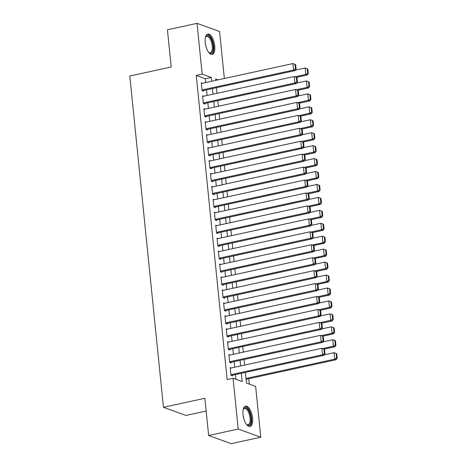 <?xml version="1.0" encoding="UTF-8"?>
<svg xmlns="http://www.w3.org/2000/svg" width="467" height="467" viewBox="0 0 467 467"><rect width="100%" height="100%" fill="white"/><g stroke="black" fill="none" stroke-linecap="round" stroke-linejoin="round"><path stroke-width="0.7" d="M243.038 414.591A10.437 4.431 -102.3 0 1 245.578 406.115A10.437 4.431 -102.3 0 1 252.554 418.029A10.437 4.431 -102.3 0 1 250.014 426.505A10.437 4.431 -102.3 0 1 243.038 414.591M205.246 42.532A10.437 4.431 -102.3 0 1 207.786 34.056A10.437 4.431 -102.3 0 1 214.762 45.976A10.437 4.431 -102.3 0 1 212.222 54.452A10.437 4.431 -102.3 0 1 205.246 42.532M206.157 411.071L186.006 415.455L163.444 407.294L129.791 75.998L171.208 66.991L167.431 29.783L197.016 23.35L219.578 31.511L224.353 78.491M249.355 384.148L248.8 378.731M245.397 372.409L246.483 383.115L255.63 386.419L260.79 437.217L238.223 429.056L233.062 378.258L242.21 381.568L241.369 373.285M238.223 429.056L208.638 435.489L231.206 443.65L260.79 437.217M231.328 367.973L230.19 367.558L230.978 375.322L232.502 375.877L232.438 375.229M230.015 355.031L228.877 354.616L229.665 362.38L231.188 362.935L231.124 362.287M228.702 342.089L227.557 341.675L228.345 349.439L229.875 349.993L229.805 349.345M227.388 329.147L226.244 328.733L227.032 336.497L228.556 337.051L228.491 336.403M226.075 316.206L224.931 315.791L225.719 323.561L227.242 324.11L227.178 323.462M224.755 303.264L223.617 302.855L224.405 310.619L225.929 311.168L225.865 310.52M223.442 290.322L222.304 289.914L223.092 297.677L224.615 298.226L224.551 297.578M222.129 277.38L220.984 276.972L221.778 284.736L223.302 285.284L223.232 284.642M220.815 264.445L219.671 264.03L220.459 271.794L221.988 272.343L221.918 271.701M219.502 251.503L218.358 251.088L219.146 258.852L220.669 259.407L220.605 258.759M218.188 238.561L217.044 238.147L217.832 245.911L219.356 246.465L219.292 245.817M216.869 225.619L215.731 225.205L216.519 232.969L218.042 233.523L217.978 232.875M215.556 212.678L214.417 212.263L215.205 220.027L216.729 220.582L216.665 219.934M214.242 199.736L213.098 199.321L213.886 207.091L215.415 207.64L215.345 206.992M212.929 186.794L211.785 186.38L212.573 194.149L214.096 194.698L214.032 194.05M211.615 173.852L210.471 173.444L211.259 181.208L212.783 181.756L212.718 181.108M210.296 160.911L209.158 160.502L209.946 168.266L211.469 168.815L211.405 168.167M208.982 147.975L207.844 147.56L208.632 155.324L210.156 155.873L210.092 155.231M207.669 135.033L206.525 134.619L207.319 142.382L208.842 142.931L208.772 142.289M206.356 122.091L205.211 121.677L206 129.441L207.529 129.995L207.459 129.347M205.042 109.15L203.898 108.735L204.686 116.499L206.21 117.054L206.145 116.406M203.723 96.208L202.585 95.793L203.373 103.557L204.896 104.112L204.832 103.464M205.789 82.531L205.404 78.742L196.257 75.432L227.149 379.548L233.062 378.258M235.934 379.297L235.456 374.569M234.708 367.237L234.142 361.627M233.395 354.295L232.823 348.691M232.081 341.354L231.509 335.75M230.768 328.412L230.196 322.808M229.449 315.47L228.883 309.866M228.135 302.528L227.569 296.924M226.822 289.587L226.25 283.983M225.508 276.651L224.936 271.041M224.195 263.709L223.623 258.099M222.876 250.767L222.31 245.157M221.562 237.826L220.996 232.216M220.249 224.884L219.683 219.28M218.935 211.942L218.363 206.338M217.622 199L217.05 193.396M216.309 186.059L215.736 180.455M214.989 173.117L214.423 167.513M213.676 160.181L213.11 154.571M212.362 147.239L211.79 141.629M211.049 134.298L210.477 128.688M209.736 121.356L209.163 115.746M208.416 108.414L207.85 102.804M207.103 95.472L206.537 89.868M202.409 83.266L201.271 82.852L202.059 90.616L203.583 91.17L203.519 90.522M208.638 435.489L204.861 398.287L163.444 407.294M196.257 75.432L202.17 74.142L197.016 23.35M211.709 81.246L211.323 77.452L202.17 74.142M240.628 365.947L240.056 360.343M239.314 353.005L238.742 347.401M237.995 340.069L237.429 334.46M236.681 327.128L236.115 321.518M235.368 314.186L234.796 308.576M234.055 301.244L233.482 295.634M232.741 288.302L232.169 282.698M231.422 275.361L230.856 269.757M230.108 262.419L229.542 256.815M228.795 249.477L228.223 243.873M227.482 236.535L226.909 230.931M226.168 223.6L225.596 217.99M224.855 210.658L224.283 205.048M223.535 197.716L222.969 192.106M222.222 184.774L221.656 179.165M220.909 171.833L220.336 166.223M219.595 158.891L219.023 153.287M218.282 145.949L217.71 140.345M216.962 133.007L216.396 127.403M215.649 120.066L215.083 114.462M214.335 107.124L213.763 101.52M213.022 94.188L212.45 88.578M218.013 79.875L215.591 78.993L215.731 80.371M216.478 87.703L217.044 93.312M217.791 100.644L218.358 106.254M219.105 113.586L219.671 119.19M220.418 126.528L220.99 132.132M221.732 139.47L222.304 145.074M223.045 152.411L223.617 158.015M224.364 165.353L224.931 170.957M225.678 178.289L226.244 183.899M226.991 191.231L227.563 196.84M228.305 204.172L228.877 209.782M229.618 217.114L230.19 222.724M230.937 230.056L231.504 235.66M232.251 242.998L232.817 248.602M233.564 255.939L234.136 261.543M234.878 268.881L235.45 274.485M236.191 281.823L236.763 287.427M237.51 294.765L238.077 300.369M238.824 307.7L239.39 313.31M240.137 320.642L240.703 326.252M241.451 333.584L242.023 339.194M242.764 346.526L243.336 352.136M244.078 359.467L244.65 365.071M205.404 78.742L211.323 77.452M201.335 83.5L292.926 63.576L295.634 64.598L295.021 64.376L295.483 68.906L296.09 69.128L295.634 64.598M202.439 90.756L295.109 70.599L293.585 70.044L292.926 63.576L295.021 64.376M201.995 89.973L293.585 70.044L295.483 68.906M295.109 70.599L296.09 69.128M296.498 77.359L307.309 75.006L305.786 74.457L295.021 76.798M295.448 70.091L305.126 67.989L307.829 69.011L307.222 68.789L307.683 73.319L308.29 73.541L307.829 69.011M307.683 73.319L305.786 74.457L305.126 67.989L307.222 68.789M308.29 73.541L307.309 75.006M205.427 37.459A9.031 3.835 -102.3 0 1 205.603 37.051A9.031 3.835 -102.3 0 1 209.887 37.045A9.031 3.835 -102.3 0 1 213.174 45.947A9.031 3.835 -102.3 0 1 208.994 52.631A9.031 3.835 -102.3 0 1 208.661 52.339M208.696 52.368A8.359 3.555 77.7 0 0 210.243 52.759A8.359 3.555 77.7 0 0 212.281 45.964A8.359 3.555 77.7 0 0 206.688 36.42A8.359 3.555 77.7 0 0 205.445 37.413M211.604 54.481A10.367 4.407 77.7 0 0 213.787 46.169A10.367 4.407 77.7 0 0 207.208 34.284M243.219 409.518A9.031 3.835 -102.3 0 1 243.395 409.11A9.031 3.835 -102.3 0 1 244.025 408.211A9.031 3.835 -102.3 0 1 249.973 413.441A9.031 3.835 -102.3 0 1 249.676 424.824A9.031 3.835 -102.3 0 1 246.786 424.69A9.031 3.835 -102.3 0 1 246.453 424.398M246.488 424.427A8.359 3.555 77.7 0 0 248.035 424.818A8.359 3.555 77.7 0 0 248.876 424.34A8.359 3.555 77.7 0 0 249.466 414.824A8.359 3.555 77.7 0 0 244.48 408.473A8.359 3.555 77.7 0 0 243.64 408.952A8.359 3.555 77.7 0 0 243.237 409.471M249.396 426.54A10.367 4.407 77.7 0 0 250.096 426.056A10.367 4.407 77.7 0 0 250.937 414.667A10.367 4.407 77.7 0 0 245 406.343M202.649 96.441L294.239 76.518L296.948 77.54L296.335 77.318L296.796 81.848L297.409 82.069L296.948 77.54M203.758 103.697L296.422 83.54L294.899 82.986L294.239 76.518L296.335 77.318M203.308 102.915L294.899 82.986L296.796 81.848M296.422 83.54L297.409 82.069M203.962 109.383L295.558 89.46L298.261 90.481L297.648 90.259L298.109 94.789L298.722 95.011L298.261 90.481M205.071 116.639L297.736 96.482L296.212 95.928L295.558 89.46L297.648 90.259M204.622 115.851L296.212 95.928L298.109 94.789M297.736 96.482L298.722 95.011M205.276 122.325L296.872 102.401L299.575 103.423L298.968 103.201L299.423 107.731L300.036 107.953L299.575 103.423M206.385 129.581L299.055 109.424L297.526 108.869L296.872 102.401L298.968 103.201M205.935 128.793L297.526 108.869L299.423 107.731M299.055 109.424L300.036 107.953M206.595 135.267L298.185 115.343L300.888 116.365L300.281 116.143L300.742 120.673L301.349 120.895L300.888 116.365M207.698 142.523L300.369 122.36L298.845 121.811L298.185 115.343L300.281 116.143M207.249 141.734L298.845 121.811L300.742 120.673M300.369 122.36L301.349 120.895M297.812 90.3L308.623 87.948L307.099 87.399L296.335 89.74M296.761 83.033L306.44 80.925L309.142 81.953L308.535 81.731L308.996 86.261L309.603 86.477L309.142 81.953M308.996 86.261L307.099 87.399L306.44 80.925L308.535 81.731M309.603 86.477L308.623 87.948M299.125 103.242L309.936 100.89L308.413 100.341L297.648 102.682M298.074 95.974L307.753 93.867L310.462 94.889L309.849 94.673L310.31 99.202L310.917 99.418L310.462 94.889M310.31 99.202L308.413 100.341L307.753 93.867L309.849 94.673M310.917 99.418L309.936 100.89M300.444 116.184L311.25 113.831L309.726 113.283L298.962 115.623M299.394 108.916L309.072 106.809L311.775 107.83L311.162 107.614L311.623 112.138L312.236 112.36L311.775 107.83M311.623 112.138L309.726 113.283L309.072 106.809L311.162 107.614M312.236 112.36L311.25 113.831M301.758 129.125L312.563 126.773L311.04 126.224L300.281 128.565M300.707 121.858L310.386 119.75L313.088 120.772L312.476 120.55L312.937 125.08L313.55 125.302L313.088 120.772M312.937 125.08L311.04 126.224L310.386 119.75L312.476 120.55M313.55 125.302L312.563 126.773M207.908 148.208L299.499 128.279L302.202 129.306L301.594 129.085L302.056 133.615L302.663 133.831L302.202 129.306M209.012 155.464L301.682 135.302L300.158 134.753L299.499 128.279L301.594 129.085M208.562 154.676L300.158 134.753L302.056 133.615M301.682 135.302L302.663 133.831M303.071 142.067L313.882 139.715L312.353 139.166L301.594 141.507M302.021 134.8L311.699 132.692L314.402 133.714L313.795 133.492L314.25 138.022L314.863 138.244L314.402 133.714M314.25 138.022L312.353 139.166L311.699 132.692L313.795 133.492M314.863 138.244L313.882 139.715M209.222 161.15L300.812 141.221L303.521 142.242L302.908 142.026L303.369 146.556L303.976 146.772L303.521 142.242M210.325 168.406L302.995 148.243L301.472 147.695L300.812 141.221L302.908 142.026M209.881 167.618L301.472 147.695L303.369 146.556M302.995 148.243L303.976 146.772M304.385 155.009L315.196 152.656L313.672 152.102L302.908 154.443M303.334 147.741L313.013 145.634L315.715 146.656L315.108 146.434L315.569 150.964L316.177 151.185L315.715 146.656M315.569 150.964L313.672 152.102L313.013 145.634L315.108 146.434M316.177 151.185L315.196 152.656M210.535 174.086L302.131 154.163L304.834 155.184L304.221 154.968L304.682 159.492L305.295 159.714L304.834 155.184M211.644 181.342L304.309 161.185L302.785 160.636L302.131 154.163L304.221 154.968M211.195 180.56L302.785 160.636L304.682 159.492M304.309 161.185L305.295 159.714M305.698 167.951L316.509 165.598L314.986 165.044L304.221 167.384M304.647 160.683L314.326 158.576L317.035 159.597L316.422 159.375L316.883 163.905L317.49 164.127L317.035 159.597M316.883 163.905L314.986 165.044L314.326 158.576L316.422 159.375M317.49 164.127L316.509 165.598M211.849 187.028L303.445 167.104L306.148 168.126L305.541 167.904L305.996 172.434L306.609 172.656L306.148 168.126M212.958 194.284L305.628 174.127L304.099 173.578L303.445 167.104L305.541 167.904M212.508 193.501L304.099 173.578L305.996 172.434M305.628 174.127L306.609 172.656M307.012 180.887L317.823 178.54L316.299 177.985L305.535 180.326M305.961 173.619L315.639 171.517L318.348 172.539L317.735 172.317L318.196 176.847L318.809 177.069L318.348 172.539M318.196 176.847L316.299 177.985L315.639 171.517L317.735 172.317M318.809 177.069L317.823 178.54M213.168 199.969L304.758 180.046L307.461 181.068L306.854 180.846L307.315 185.376L307.922 185.597L307.461 181.068M214.271 207.225L306.942 187.069L305.418 186.52L304.758 180.046L306.854 180.846M213.822 206.443L305.418 186.52L307.315 185.376M306.942 187.069L307.922 185.597M308.331 193.828L319.136 191.482L317.613 190.927L306.848 193.268M307.28 186.561L316.959 184.459L319.661 185.481L319.049 185.259L319.51 189.789L320.123 190.011L319.661 185.481M319.51 189.789L317.613 190.927L316.959 184.459L319.049 185.259M320.123 190.011L319.136 191.482M214.481 212.911L306.072 192.988L308.775 194.009L308.167 193.787L308.629 198.317L309.236 198.539L308.775 194.009M215.585 220.167L308.255 200.01L306.731 199.456L306.072 192.988L308.167 193.787M215.135 219.385L306.731 199.456L308.629 198.317M308.255 200.01L309.236 198.539M309.644 206.77L320.455 204.418L318.926 203.869L308.167 206.21M308.594 199.502L318.272 197.401L320.975 198.422L320.368 198.201L320.823 202.731L321.436 202.952L320.975 198.422M320.823 202.731L318.926 203.869L318.272 197.401L320.368 198.201M321.436 202.952L320.455 204.418M215.795 225.853L307.385 205.929L310.094 206.951L309.481 206.729L309.942 211.259L310.549 211.481L310.094 206.951M216.898 233.109L309.568 212.952L308.045 212.397L307.385 205.929L309.481 206.729M216.454 232.321L308.045 212.397L309.942 211.259M309.568 212.952L310.549 211.481M310.958 219.712L321.769 217.359L320.245 216.811L309.481 219.151M309.907 212.444L319.586 210.337L322.288 211.358L321.681 211.142L322.142 215.672L322.75 215.888L322.288 211.358M322.142 215.672L320.245 216.811L319.586 210.337L321.681 211.142M322.75 215.888L321.769 217.359M217.108 238.795L308.705 218.871L311.407 219.893L310.794 219.671L311.256 224.201L311.868 224.423L311.407 219.893M218.217 246.051L310.882 225.894L309.358 225.339L308.705 218.871L310.794 219.671M217.768 245.263L309.358 225.339L311.256 224.201M310.882 225.894L311.868 224.423M312.271 232.654L323.082 230.301L321.559 229.752L310.794 232.093M311.22 225.386L320.899 223.279L323.602 224.3L322.995 224.084L323.456 228.614L324.063 228.83L323.602 224.3M323.456 228.614L321.559 229.752L320.899 223.279L322.995 224.084M324.063 228.83L323.082 230.301M218.422 251.736L310.018 231.813L312.721 232.835L312.108 232.613L312.569 237.143L313.182 237.364L312.721 232.835M219.531 258.992L312.195 238.835L310.672 238.281L310.018 231.813L312.108 232.613M219.081 258.204L310.672 238.281L312.569 237.143M312.195 238.835L313.182 237.364M313.585 245.595L324.396 243.243L322.872 242.694L312.108 245.035M312.534 238.328L322.212 236.22L324.921 237.242L324.308 237.026L324.769 241.55L325.376 241.772L324.921 237.242M324.769 241.55L322.872 242.694L322.212 236.22L324.308 237.026M325.376 241.772L324.396 243.243M219.741 264.678L311.331 244.755L314.034 245.776L313.427 245.554L313.882 250.084L314.495 250.306L314.034 245.776M220.844 271.934L313.515 251.771L311.985 251.223L311.331 244.755L313.427 245.554M220.395 271.146L311.985 251.223L313.882 250.084M313.515 251.771L314.495 250.306M314.904 258.537L325.709 256.185L324.186 255.636L313.421 257.977M313.853 251.269L323.532 249.162L326.235 250.184L325.622 249.962L326.083 254.492L326.696 254.713L326.235 250.184M326.083 254.492L324.186 255.636L323.532 249.162L325.622 249.962M326.696 254.713L325.709 256.185M221.054 277.62L312.645 257.691L315.348 258.712L314.74 258.496L315.202 263.026L315.809 263.242L315.348 258.712M222.158 284.876L314.828 264.713L313.304 264.164L312.645 257.691L314.74 258.496M221.708 284.088L313.304 264.164L315.202 263.026M314.828 264.713L315.809 263.242M316.217 271.479L327.028 269.126L325.499 268.572L314.74 270.918M315.167 264.211L324.845 262.104L327.548 263.125L326.935 262.903L327.396 267.433L328.009 267.655L327.548 263.125M327.396 267.433L325.499 268.572L324.845 262.104L326.935 262.903M328.009 267.655L327.028 269.126M222.368 290.562L313.958 270.632L316.667 271.654L316.054 271.438L316.515 275.968L317.122 276.184L316.667 271.654M223.471 297.818L316.141 277.655L314.618 277.106L313.958 270.632L316.054 271.438M223.022 297.03L314.618 277.106L316.515 275.968M316.141 277.655L317.122 276.184M317.531 284.421L328.342 282.068L326.812 281.513L316.054 283.854M316.48 277.153L326.159 275.045L328.861 276.067L328.254 275.845L328.71 280.375L329.323 280.597L328.861 276.067M328.71 280.375L326.812 281.513L326.159 275.045L328.254 275.845M329.323 280.597L328.342 282.068M223.681 303.497L315.272 283.574L317.98 284.596L317.367 284.374L317.829 288.904L318.441 289.126L317.98 284.596M224.785 310.753L317.455 290.597L315.931 290.048L315.272 283.574L317.367 284.374M224.341 309.971L315.931 290.048L317.829 288.904M317.455 290.597L318.441 289.126M318.844 297.362L329.655 295.01L328.132 294.455L317.367 296.796M317.793 290.089L327.472 287.987L330.175 289.009L329.568 288.787L330.029 293.317L330.636 293.539L330.175 289.009M330.029 293.317L328.132 294.455L327.472 287.987L329.568 288.787M330.636 293.539L329.655 295.01M224.995 316.439L316.591 296.516L319.294 297.537L318.681 297.316L319.142 301.845L319.755 302.067L319.294 297.537M226.104 323.695L318.768 303.538L317.245 302.99L316.591 296.516L318.681 297.316M225.654 322.913L317.245 302.99L319.142 301.845M318.768 303.538L319.755 302.067M320.158 310.298L330.969 307.951L329.445 307.397L318.681 309.738M319.107 303.03L328.786 300.929L331.494 301.951L330.881 301.729L331.342 306.259L331.949 306.48L331.494 301.951M331.342 306.259L329.445 307.397L328.786 300.929L330.881 301.729M331.949 306.48L330.969 307.951M226.308 329.381L317.904 309.458L320.607 310.479L320 310.257L320.455 314.787L321.068 315.009L320.607 310.479M227.417 336.637L320.088 316.48L318.558 315.925L317.904 309.458L320 310.257M226.968 335.855L318.558 315.925L320.455 314.787M320.088 316.48L321.068 315.009M321.471 323.24L332.282 320.893L330.759 320.339L319.994 322.679M320.42 315.972L330.099 313.871L332.808 314.892L332.195 314.67L332.656 319.2L333.269 319.422L332.808 314.892M332.656 319.2L330.759 320.339L330.099 313.871L332.195 314.67M333.269 319.422L332.282 320.893M227.627 342.323L319.218 322.399L321.921 323.421L321.314 323.199L321.775 327.729L322.382 327.951L321.921 323.421M228.731 349.579L321.401 329.422L319.877 328.867L319.218 322.399L321.314 323.199M228.281 348.796L319.877 328.867L321.775 327.729M321.401 329.422L322.382 327.951M322.79 336.182L333.596 333.829L332.072 333.28L321.314 335.621M321.74 328.914L331.418 326.812L334.121 327.834L333.508 327.612L333.969 332.142L334.582 332.358L334.121 327.834M333.969 332.142L332.072 333.28L331.418 326.812L333.508 327.612M334.582 332.358L333.596 333.829M228.941 355.264L320.531 335.341L323.234 336.363L322.627 336.141L323.088 340.671L323.695 340.892L323.234 336.363M230.044 362.52L322.715 342.364L321.191 341.809L320.531 335.341L322.627 336.141M229.595 361.732L321.191 341.809L323.088 340.671M322.715 342.364L323.695 340.892M324.104 349.123L334.915 346.771L333.385 346.222L322.627 348.563M323.053 341.856L332.732 339.748L335.434 340.77L334.827 340.554L335.283 345.084L335.896 345.3L335.434 340.77M335.283 345.084L333.385 346.222L332.732 339.748L334.827 340.554M335.896 345.3L334.915 346.771M230.254 368.206L321.845 348.283L324.553 349.304L323.94 349.082L324.402 353.612L325.009 353.834L324.553 349.304M231.358 375.462L324.028 355.305L322.504 354.751L321.845 348.283L323.94 349.082M230.914 374.674L322.504 354.751L324.402 353.612M324.028 355.305L325.009 353.834M246.097 379.321L336.228 359.713L334.705 359.164L246.01 378.457M324.367 354.797L334.045 352.69L336.748 353.712L336.141 353.496L336.602 358.02L337.209 358.242L336.748 353.712M336.602 358.02L334.705 359.164L334.045 352.69L336.141 353.496M337.209 358.242L336.228 359.713M205.404 43.74A8.359 3.555 -102.3 0 1 206.035 46.636M243.196 415.793A8.359 3.555 -102.3 0 1 243.827 418.695"/></g></svg>
